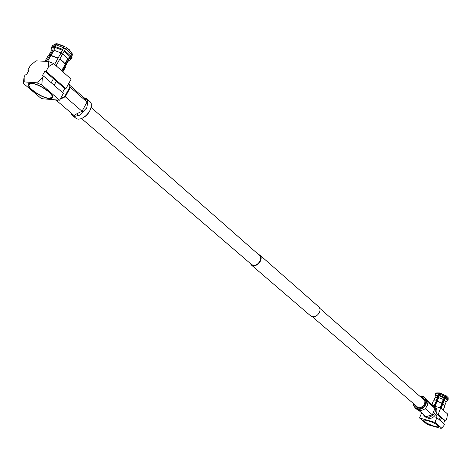 <?xml version="1.0" encoding="UTF-8"?>
<svg xmlns="http://www.w3.org/2000/svg" width="472" height="472" viewBox="0 0 472 472"><rect width="100%" height="100%" fill="white"/><g stroke="black" fill="none" stroke-linecap="round" stroke-linejoin="round"><path stroke-width="0.71" d="M250.361 263.512L251.328 264.975C254.65 266.715 257.7 265.388 260.479 260.986C261.523 258.514 261.358 256.567 259.972 255.145L258.332 254.337M251.328 264.975L310.753 315.963C314.01 317.727 316.907 316.559 319.438 312.446C320.37 310.116 320.146 308.251 318.765 306.853L259.972 255.145M81.526 118.519L251.641 264.609C254.721 266.232 257.553 264.998 260.125 260.922C261.093 258.627 260.939 256.821 259.653 255.499L91.167 107.451M434.358 426.245C436.777 426.912 438.14 426.995 438.453 426.499C437.644 424.712 434.081 422.759 427.762 420.629C425.372 419.974 424.027 419.891 423.732 420.387C424.534 422.169 428.074 424.116 434.358 426.245M424.487 415.242L424.092 415.761L426.446 417.159L429.343 417.236L430.216 416.994L429.343 417.236L428.765 415.832L432.358 414.835L425.473 408.864L424.676 409.088M435.036 412.345L434.848 412.782L435.036 412.345M413.324 403.466L415.159 408.162L418.546 410.416L421.478 410.487L425.325 408.776L427.243 405.531L427.974 402.232L426.765 399.377L423.455 396.533L421.655 396.026L419.691 396.126M423.573 415.13L422.93 413.914M434.848 412.782L432.712 415.177L430.216 416.994M424.416 416.068L425.738 417.201C429.945 419.602 433.485 418.363 436.346 413.49C437.332 410.693 436.919 408.386 435.101 406.563L431.29 404.162M434.541 406.244L434.016 405.619L435.32 408.699L435.202 411.903M432.712 415.177L432.358 414.835L434.895 408.528L432.741 405.955L433.797 405.407M443.798 400.002L443.196 399.637M438.618 397.784L437.981 397.642M434.741 405.33L437.485 398.504L438.075 398.651M442.83 400.563L443.544 400.97L440.807 407.808M443.432 400.899L445.686 395.565L448.14 397.625L445.963 395.565M439.462 392.934L436.659 392.916L439.68 393.129L437.621 398.539M432.004 404.356L433.379 400.952L436.27 400.858L434.358 405.23L435.355 405.501L438.683 397.613L439.585 394.085L440.464 393.194L445.143 395.412L440.205 407.478L441.131 407.991L446.064 395.931M433.756 400.752L435.143 397.318L435.101 394.952L435.733 393.518L436.659 392.916M435.031 395.2L435.072 397.501M443.255 409.92L444.86 405.902M444.807 405.295L446.105 402.05L447.568 400.71L448.229 399.223M442.824 403.761L444.943 405.66L443.208 410.097M448.247 397.925L447.857 400.126L446.188 401.802L444.795 405.277M439.125 393.117L438.122 394.981L436.27 400.858M437.686 397.347L435.143 397.318M436.057 401.005L433.591 400.817M437.06 401.271L441.898 403.241M442.783 403.507L444.884 405.466M444.187 399.99L446.188 401.802M437.273 401.129L441.857 402.994M438.683 397.613L443.261 399.477M434.795 406.292L440.759 407.914L447.462 413.873L446.949 417.932L445.704 421.071L438.14 414.451L437.125 414.168L435.845 417.36L436.86 417.643L444.441 424.228L443.922 425.549L441.762 428.187L434.972 422.357L436.86 417.643M440.759 407.914L438.14 414.451M422.469 413.519L421.443 413.336L419.555 417.991L426.44 423.809L429.662 425.201L440.164 428.204L441.762 428.187M434.972 422.357L419.555 417.991M443.615 423.508L444.695 420.788L445.704 421.071M434.511 426.369C427.03 423.756 423.413 421.632 423.679 420.003L427.608 420.493C433.331 422.357 437.048 424.281 438.753 426.263C439.019 427.172 437.603 427.207 434.511 426.369M437.125 414.168L444.695 420.788M438.606 426.027L438.453 426.499M423.732 420.387L423.944 419.933M441.485 417.986L440.4 420.717M439.284 419.75L440.376 417.012M432.741 405.955L427.514 400.834M435.32 408.699L428.045 402.504L427.844 403.005M426.446 417.159L418.971 410.528M426.186 416.699L428.765 415.832M421.396 397.619L423.531 398.604C424.93 400.008 425.242 401.796 424.47 403.961C422.233 407.749 419.496 408.717 416.257 406.87L415.041 404.941M420.788 397.088C424.393 397.725 425.673 400.002 424.623 403.908C420.605 409.165 417.207 409.33 414.434 404.416M413.49 403.613C413.088 410.233 423.065 410.723 425.425 404.126C426.623 398.987 424.771 396.368 419.856 396.268M415.159 408.162C419.396 410.575 422.977 409.301 425.897 404.351C426.906 401.519 426.499 399.182 424.676 397.347M425.325 408.776L425.862 407.902M431.255 404.138L431.668 404.25M31.825 83.562L29.016 84.4C26.703 87.473 41.967 97.958 49.082 98.253L52.008 97.415C54.41 94.441 38.964 83.768 31.825 83.562M69.107 83.78L69.915 86.948L64.806 96.341L82.771 111.911L79.461 115.227L74.694 116.413L72.44 115.492L71.136 113.003M84.795 98.011L86.99 98.961L87.704 99.875L87.739 102.642L86.736 107.817L82.771 111.911M60.422 98.772L64.806 96.341M57.1 99.993L54.256 99.751M65.319 48.958L63.738 47.991M62.369 54.309L60.717 53.312M60.044 54.534L61.72 55.537L56.233 65.49M66.912 60.752L65.136 63.98M61.702 55.525L66.251 47.395L69.378 49.79L71.797 52.905L71.726 54.422L70.8 56.115L67.879 58.605L65.053 63.749L65.242 64.263L61.832 70.464L62.274 71.26M54.079 50.239L53.023 52.15M62.369 71.343L68.363 59.566L70.723 57.731L72.21 55.389L72.346 54.038L71.874 53.094M54.858 64.664L56.286 65.525L66.251 47.395M52.599 52.162L47.471 61.407L54.074 50.309L54.463 47.271L55.672 44.74L57.667 43.825L64.552 46.362L54.604 64.44M56.634 43.937L55.672 43.855L54.475 44.698L53.271 47.229L52.876 50.262L46.28 61.348M65.832 65.537L68.363 60.923L68.363 59.566M62.906 71.821L65.75 66.635L65.732 65.213M59.72 59.295L63.053 61.814L65.242 64.263M59.826 59.053L62.977 61.437L65.053 63.749M62.676 53.885L67.879 58.605M50.71 55.56L58.009 58.268M51.212 55.466L58.115 58.026M54.074 50.309L60.971 52.858M45.035 61.283L47.808 56.286L49.519 55.507M49.3 55.525L50.02 55.413M48.687 55.649L51.253 51.023L52.876 50.262M55.672 43.855L56.469 43.784M36.68 82.789L42.362 77.974L43.453 75.998L63.395 93.32L59.637 100.206L41.819 84.907L36.68 82.789L24.184 81.904L24.119 76.777L25.205 74.836L26.373 74.912L28.969 70.257L27.801 70.186L30.379 65.573L35.943 60.829L48.498 61.46L53.613 63.555L71.124 79.131L65.932 88.659L64.729 88.571L62.54 92.577M24.184 81.904L23.6 83.597L41.436 98.66L59.637 100.206M65.932 88.659L46.067 71.272L48.663 66.576L53.613 63.555M48.663 66.576L48.498 61.46M43.453 75.998L42.244 75.921L44.864 71.201L46.067 71.272M27.801 70.186L28.615 70.888M31.417 83.214C37.618 83.408 51.236 91.757 52.51 96.093C53.118 97.928 52.109 98.76 49.477 98.589C40.621 98.229 22.526 84.217 29.872 83.273L31.417 83.214M64.729 88.571L44.864 71.201M42.362 77.974L41.819 84.907M23.6 83.597L23.848 78.594M29.187 84.169L30.22 83.219M52.368 95.769L52.008 97.415M56.345 81.237L54.133 85.273M53.436 78.694L51.212 82.736M69.437 84.984L83.686 97.551L84.883 99.397L87.208 99.185L87.704 99.875M58.203 100.088L56.54 100.512L74.033 115.481L77.302 113.504L78.299 115.77L79.461 115.227M69.915 86.948L87.739 102.642M91.297 106.666L89.886 110.861C87.562 114.867 84.571 117.487 80.913 118.72L80.765 118.755M86.99 98.961L90.341 101.952L91.255 103.698L91.332 106.46L89.886 110.572C87.432 114.802 84.276 117.569 80.417 118.861L78.417 119.162L76.706 118.861L72.44 115.492M71.638 114.466L72.122 115.168L72.623 114.271M74.033 115.481L74.694 116.413M84.464 97.94L83.686 97.551M55.572 100.064L56.54 100.512M435.567 393.801L438.582 393.825M438.122 394.981L435.101 394.952M435.019 395.483L437.975 395.512M445.226 398.457L447.544 400.569M447.857 400.126L445.485 397.967M445.952 396.81L448.317 398.976M438.972 395.778L444.305 397.937M444.565 397.453L439.119 395.241M439.585 394.085L445.025 396.291M445.143 395.412L440.128 393.377M87.055 107.185L86.382 108.436M72.21 55.389L72.346 54.038M70.723 57.731L70.275 59.814L71.301 58.717L71.284 57.077M64.198 51.265L70.239 56.77M70.8 56.115L64.634 50.492M65.573 48.793L71.726 54.422M71.797 52.905L69.567 50.339L66.127 47.707M54.463 47.271L62.493 50.233M62.929 49.46L54.734 46.439M55.672 44.74L63.867 47.761M64.422 46.681L56.87 43.896M51.118 51.271L51.194 48.764L53.271 47.229M53.537 46.392L51.584 47.288L52.522 45.601L54.475 44.698M77.302 113.504L82.075 111.25L86.913 102.235L84.883 99.397M69.956 87.137L70.287 87.603L65.325 96.736L60.504 99.055M312.37 316.765L418.398 407.826M319.733 308.287L424.717 400.539M446.105 402.05L447.568 400.71M29.016 84.4L29.293 83.91M71.301 58.717L72.222 57.029M68.234 61.171L70.275 59.814M49.059 55.56L49.601 55.46M51.194 48.764L51.584 47.288M52.522 45.601L55.643 43.855M80.913 118.72L80.417 118.861M91.332 106.46L91.255 106.961"/></g></svg>
